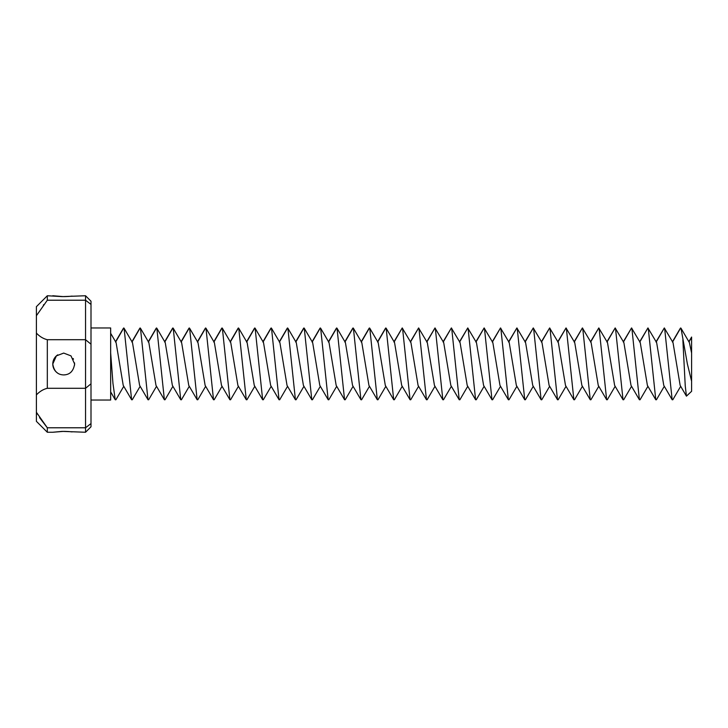 <?xml version="1.0" encoding="UTF-8"?>
<svg xmlns="http://www.w3.org/2000/svg" width="728" height="728" viewBox="0 0 728 728"><rect width="100%" height="100%" fill="white"/><g stroke="black" fill="none" stroke-linecap="round" stroke-linejoin="round"><path stroke-width="1.09" d="M47.32 339.703L47.32 388.297L85.54 388.297L85.54 339.703L47.32 339.703C43.234 338.693 39.594 336.482 36.4 333.087L36.4 412.276L47.32 427.782L85.54 427.782L91 423.587L91 344.198L85.54 339.703L85.54 300.218L47.32 300.218L47.32 295.75L61.998 296.605M63.7 374.92C57.567 374.765 53.927 371.125 52.78 364L56.393 355.883L63.7 353.08L71.007 355.883L74.62 364C73.483 371.125 69.843 374.765 63.7 374.92L65.529 374.765M91 383.802L85.54 388.297L85.54 427.782L74.62 427.782M47.32 388.297C43.243 389.307 39.603 391.509 36.4 394.913M47.32 300.218L36.4 315.715L36.4 333.087M36.4 315.724L36.4 306.67L47.32 295.75M52.78 427.782L47.32 427.782L47.32 432.25L36.4 421.33L36.4 412.276L36.928 413.286M62.244 431.386L85.54 432.25L85.54 427.782M63.7 431.367L52.78 432.25L61.998 431.395M64.328 431.376L68.814 431.567M68.987 431.577L72.108 431.895M36.937 413.313L37.383 414.105M39.558 417.635L47.193 427.627M62.244 296.615L85.54 295.75L85.54 300.218L91 304.413L91 344.198M91 304.413L91 301.21L85.54 295.75M85.54 432.25L91 426.79L91 423.587M63.7 296.633L52.78 295.75M64.328 296.624L68.814 296.433M68.987 296.423L72.108 296.105M43.371 305.087L43.744 304.604M70.771 372.317L71.426 371.726M74.565 365.101L74.565 362.899M73.492 359.159L73.146 358.522M56.884 355.473A10.92 10.92 0 0 0 56.884 372.536L57.749 373.155M56.884 355.464L57.749 354.845M672.49 341.696L680.352 328.246L681.008 328.246L687.387 364L691.6 381.235L691.6 337.046L688.87 341.696M691.6 381.235L691.6 391.3L686.44 396.15L685.239 385.84L682.864 339.885M681.008 328.246L689.398 342.606L691.6 353.071M656.11 341.696L664.3 327.964L673.018 342.606L680.152 385.394L686.44 396.15M664.628 328.246L672.162 399.754L672.818 399.754L680.68 386.304M639.73 341.696L647.92 327.964L656.638 342.606L663.772 385.394L672.162 399.754M648.248 328.246L655.782 399.754L656.438 399.754L664.3 386.304M623.35 341.696L631.54 327.964L640.258 342.606L647.392 385.394L655.782 399.754M631.868 328.246L639.402 399.754L640.058 399.754L647.92 386.304M606.97 341.696L615.16 327.964L623.878 342.606L631.012 385.394L639.402 399.754M615.488 328.246L623.022 399.754L623.678 399.754L631.54 386.304M590.59 341.696L598.78 327.964L607.498 342.606L614.632 385.394L623.022 399.754M599.108 328.246L606.642 399.754L607.298 399.754L615.16 386.304M574.21 341.696L582.4 327.964L591.118 342.606L598.252 385.394L606.642 399.754M582.728 328.246L590.262 399.754L590.918 399.754L598.78 386.304M557.83 341.696L566.02 327.964L574.738 342.606L581.872 385.394L590.262 399.754M566.348 328.246L573.882 399.754L574.538 399.754L582.4 386.304M541.45 341.696L549.64 327.964L558.358 342.606L565.492 385.394L573.882 399.754M549.968 328.246L557.502 399.754L558.158 399.754L566.02 386.304M525.07 341.696L533.26 327.964L541.978 342.606L549.112 385.394L557.502 399.754M533.588 328.246L541.122 399.754L541.778 399.754L549.64 386.304M508.69 341.696L516.88 327.964L525.598 342.606L532.732 385.394L541.122 399.754M517.208 328.246L524.742 399.754L525.398 399.754L533.26 386.304M492.31 341.696L500.5 327.964L509.218 342.606L516.352 385.394L524.742 399.754M500.828 328.246L508.362 399.754L509.018 399.754L516.88 386.304M475.93 341.696L484.12 327.964L492.838 342.606L499.972 385.394L508.362 399.754M484.448 328.246L491.982 399.754L492.638 399.754L500.5 386.304M459.55 341.696L467.74 327.964L476.458 342.606L483.592 385.394L491.982 399.754M468.068 328.246L475.602 399.754L476.258 399.754L484.12 386.304M443.17 341.696L451.36 327.964L460.078 342.606L467.212 385.394L475.602 399.754M451.688 328.246L459.222 399.754L459.878 399.754L467.74 386.304M426.79 341.696L434.98 327.964L443.698 342.606L450.832 385.394L459.222 399.754M435.308 328.246L442.842 399.754L443.498 399.754L451.36 386.304M410.41 341.696L418.6 327.964L427.318 342.606L434.452 385.394L442.842 399.754M418.928 328.246L426.462 399.754L427.118 399.754L434.98 386.304M394.03 341.696L402.22 327.964L410.938 342.606L418.072 385.394L426.462 399.754M402.548 328.246L410.082 399.754L410.738 399.754L418.6 386.304M91 327.964L110.656 327.964L110.656 400.036L91 400.036M110.656 352.862L112.949 383.328L115.242 399.754L115.898 399.754L123.76 386.304M115.57 341.696L123.432 328.246L124.088 328.246L131.622 399.754L132.278 399.754L140.14 386.304M110.656 333.306L116.098 342.606L123.232 385.394L131.622 399.754M131.95 341.696L139.812 328.246L140.468 328.246L148.002 399.754L148.658 399.754L156.52 386.304M124.088 328.246L132.478 342.606L139.612 385.394L148.002 399.754M148.33 341.696L156.192 328.246L156.848 328.246L164.382 399.754L165.038 399.754L172.9 386.304M140.468 328.246L148.858 342.606L155.992 385.394L164.382 399.754M164.71 341.696L172.572 328.246L173.228 328.246L180.762 399.754L181.418 399.754L189.28 386.304M156.848 328.246L165.238 342.606L172.372 385.394L180.762 399.754M181.09 341.696L188.952 328.246L189.608 328.246L197.142 399.754L197.798 399.754L205.66 386.304M173.228 328.246L181.618 342.606L188.752 385.394L197.142 399.754M197.47 341.696L205.332 328.246L205.988 328.246L213.522 399.754L214.178 399.754L222.04 386.304M189.608 328.246L197.998 342.606L205.132 385.394L213.522 399.754M213.85 341.696L221.712 328.246L222.368 328.246L229.902 399.754L230.558 399.754L238.42 386.304M205.988 328.246L214.378 342.606L221.512 385.394L229.902 399.754M230.23 341.696L238.092 328.246L238.748 328.246L246.282 399.754L246.938 399.754L254.8 386.304M222.368 328.246L230.758 342.606L237.892 385.394L246.282 399.754M246.61 341.696L254.472 328.246L255.128 328.246L262.662 399.754L263.318 399.754L271.18 386.304M238.748 328.246L247.138 342.606L254.272 385.394L262.662 399.754M262.99 341.696L270.852 328.246L271.508 328.246L279.042 399.754L279.698 399.754L287.56 386.304M255.128 328.246L263.518 342.606L270.652 385.394L279.042 399.754M279.37 341.696L287.232 328.246L287.888 328.246L295.422 399.754L296.078 399.754L303.94 386.304M271.508 328.246L279.898 342.606L287.032 385.394L295.422 399.754M295.75 341.696L303.612 328.246L304.268 328.246L311.802 399.754L312.458 399.754L320.32 386.304M287.888 328.246L296.278 342.606L303.412 385.394L311.802 399.754M312.13 341.696L319.992 328.246L320.648 328.246L328.182 399.754L328.838 399.754L336.7 386.304M304.268 328.246L312.658 342.606L319.792 385.394L328.182 399.754M328.51 341.696L336.372 328.246L337.028 328.246L344.562 399.754L345.218 399.754L353.08 386.304M320.648 328.246L329.038 342.606L336.172 385.394L344.562 399.754M344.89 341.696L352.752 328.246L353.408 328.246L360.942 399.754L361.598 399.754L369.46 386.304M337.028 328.246L345.418 342.606L352.552 385.394L360.942 399.754M361.27 341.696L369.132 328.246L369.788 328.246L377.322 399.754L377.978 399.754L385.84 386.304M353.408 328.246L361.798 342.606L368.932 385.394L377.322 399.754M377.65 341.696L385.512 328.246L386.168 328.246L393.702 399.754L394.358 399.754L402.22 386.304M369.788 328.246L378.178 342.606L385.312 385.394L393.702 399.754M386.168 328.246L394.558 342.606L401.692 385.394L410.082 399.754M691.6 337.419L688.997 341.923M680.68 327.964L672.49 342.151M664.3 327.964L656.11 342.151M647.92 327.964L639.73 342.151M631.54 327.964L623.35 342.151M615.16 327.964L606.97 342.151M598.78 327.964L590.59 342.151M582.4 327.964L574.21 342.151M566.02 327.964L557.83 342.151M549.64 327.964L541.45 342.151M533.26 327.964L525.07 342.151M516.88 327.964L508.69 342.151M500.5 327.964L492.31 342.151M484.12 327.964L475.93 342.151M467.74 327.964L459.55 342.151M451.36 327.964L443.17 342.151M434.98 327.964L426.79 342.151M418.6 327.964L410.41 342.151M123.76 327.964L115.57 342.151M140.14 327.964L131.95 342.151M156.52 327.964L148.33 342.151M172.9 327.964L164.71 342.151M189.28 327.964L181.09 342.151M205.66 327.964L197.47 342.151M222.04 327.964L213.85 342.151M238.42 327.964L230.23 342.151M254.8 327.964L246.61 342.151M271.18 327.964L262.99 342.151M287.56 327.964L279.37 342.151M303.94 327.964L295.75 342.151M320.32 327.964L312.13 342.151M336.7 327.964L328.51 342.151M353.08 327.964L344.89 342.151M369.46 327.964L361.27 342.151M385.84 327.964L377.65 342.151M402.22 327.964L394.03 342.151M47.32 432.25L52.78 432.25M115.242 399.754L110.656 391.882"/></g></svg>

